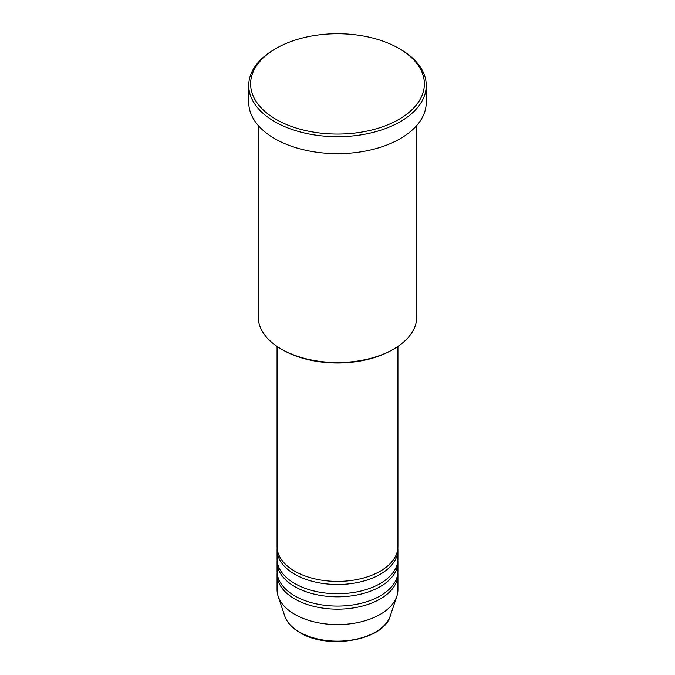 <?xml version="1.0" encoding="UTF-8"?>
<svg xmlns="http://www.w3.org/2000/svg" width="675" height="675" viewBox="0 0 675 675"><rect width="100%" height="100%" fill="white"/><g stroke="black" fill="none" stroke-linecap="round" stroke-linejoin="round"><path stroke-width="1.01" d="M277.062 346.418L277.062 546.522A60.438 34.889 0 0 0 294.764 571.193A60.438 34.889 0 0 0 360.627 578.753A60.438 34.889 0 0 0 397.938 546.522L397.938 346.418M277.121 548.058A60.438 34.889 0 0 0 277.062 549.602A60.438 34.889 0 0 0 294.764 574.273A60.438 34.889 0 0 0 360.627 581.842A60.438 34.889 0 0 0 397.938 549.602A60.438 34.889 0 0 0 397.879 548.058M277.062 549.602L277.062 558.858A60.438 34.889 0 0 0 294.764 583.529A60.438 34.889 0 0 0 360.627 591.089A60.438 34.889 0 0 0 397.938 558.858L397.938 549.602M277.121 560.402A60.438 34.889 0 0 0 277.062 561.938A60.438 34.889 0 0 0 294.764 586.609A60.438 34.889 0 0 0 360.627 594.177A60.438 34.889 0 0 0 397.938 561.938A60.438 34.889 0 0 0 397.879 560.402M277.062 561.938L277.062 571.193A60.438 34.889 0 0 0 294.764 595.865A60.438 34.889 0 0 0 360.627 603.425A60.438 34.889 0 0 0 397.938 571.193L397.938 561.938M277.121 572.737A60.438 34.889 0 0 0 277.062 574.273A60.438 34.889 0 0 0 294.764 598.944A60.438 34.889 0 0 0 360.627 606.513A60.438 34.889 0 0 0 397.938 574.273A60.438 34.889 0 0 0 397.879 572.737M393.593 349.135L392.251 349.912A77.431 44.702 180 0 1 282.749 349.912L281.407 349.135A79.321 45.799 0 0 0 393.593 349.135A79.321 45.799 0 0 0 416.821 316.752L416.821 125.415M276.067 119.374A86.872 50.161 0 0 0 398.933 119.374A86.872 50.161 0 0 0 398.933 48.44L400.267 49.208A88.763 51.249 180 0 1 400.267 49.216A88.763 51.249 180 0 1 426.262 85.447A88.763 51.249 180 0 1 371.469 132.798A88.763 51.249 180 0 1 274.733 121.686A88.763 51.249 180 0 1 248.738 85.447A88.763 51.249 180 0 1 274.733 49.216L276.067 48.44A86.872 50.161 0 0 0 276.067 119.374M248.738 85.447L248.738 102.414A88.763 51.249 0 0 0 274.733 138.645A88.763 51.249 0 0 0 371.469 149.757A88.763 51.249 0 0 0 426.262 102.414L426.262 85.447M277.062 574.273L277.062 589.697A60.438 34.889 0 0 0 278.159 596.303A60.438 34.889 0 0 0 294.764 614.368A60.438 34.889 0 0 0 355.21 623.059A60.438 34.889 0 0 0 396.841 596.303A60.438 34.889 0 0 0 397.938 589.697L397.938 574.273M400.267 49.216L398.933 48.44A86.872 50.161 0 0 0 276.067 48.44M258.179 125.415L258.179 316.752A79.321 45.799 0 0 0 281.407 349.135L282.749 349.912M299.514 632.078A53.722 31.016 0 0 0 353.244 639.799A53.722 31.016 0 0 0 390.251 616.022C383.822 640.457 327.729 650.076 299.852 632.568C292.073 628.045 287.035 622.527 284.749 616.022A53.722 31.016 0 0 0 299.514 632.078M390.251 616.022L396.841 596.303M284.749 616.022L278.159 596.303"/></g></svg>
